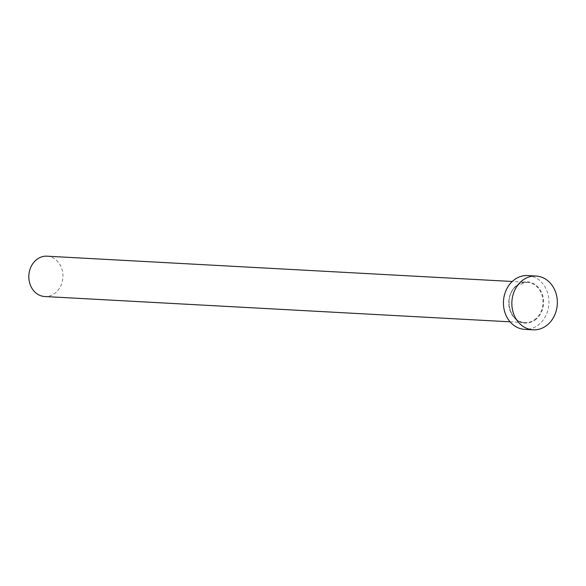 <?xml version="1.0" encoding="UTF-8"?>
<svg xmlns="http://www.w3.org/2000/svg" width="586" height="586" viewBox="0 0 586 586"><rect width="100%" height="100%" fill="white"/><g stroke="black" fill="none" stroke-linecap="round" stroke-linejoin="round"><path stroke-width="0.44" stroke-dasharray="2.93 2.2" d="M46.975 256.185A20.195 17.053 -86.9 0 1 62.46 271.223A20.195 17.053 -86.9 0 1 54.674 293.461A20.195 17.053 -86.9 0 1 44.785 296.523M527.649 275.574A26.934 22.737 -86.9 0 1 548.298 295.63A26.934 22.737 -86.9 0 1 537.911 325.281A26.934 22.737 -86.9 0 1 524.726 329.361M535.172 319.956A20.649 17.434 93.1 0 0 541.134 291.506A20.649 17.434 93.1 0 0 517.196 284.979A20.649 17.434 93.1 0 0 511.234 313.429A20.649 17.434 93.1 0 0 535.172 319.956M517.152 285.345A20.195 17.053 -86.9 0 1 527.041 282.284A20.195 17.053 -86.9 0 1 542.526 297.322A20.195 17.053 -86.9 0 1 534.74 319.56A20.195 17.053 -86.9 0 1 524.851 322.622A20.195 17.053 -86.9 0 1 509.366 307.584A20.195 17.053 -86.9 0 1 517.152 285.345M510.069 321.817L524.851 322.622C508.846 322.915 502.942 294.502 517.226 285.331L527.041 282.284L512.267 281.485"/><path stroke-width="0.88" d="M510.069 321.817L44.785 296.523A20.195 17.053 -86.9 0 1 29.3 281.485A20.195 17.053 -86.9 0 1 37.086 259.246A20.195 17.053 -86.9 0 1 46.975 256.185L512.267 281.485M533.128 329.815L524.726 329.361A26.934 22.737 -86.9 0 1 504.077 309.305A26.934 22.737 -86.9 0 1 514.464 279.654A26.934 22.737 -86.9 0 1 527.649 275.574L536.051 276.035A26.934 22.737 -86.9 0 1 556.7 296.084A26.934 22.737 -86.9 0 1 546.313 325.735A26.934 22.737 -86.9 0 1 533.128 329.815A26.934 22.737 -86.9 0 1 512.486 309.767A26.934 22.737 -86.9 0 1 522.866 280.115A26.934 22.737 -86.9 0 1 536.051 276.035"/></g></svg>
